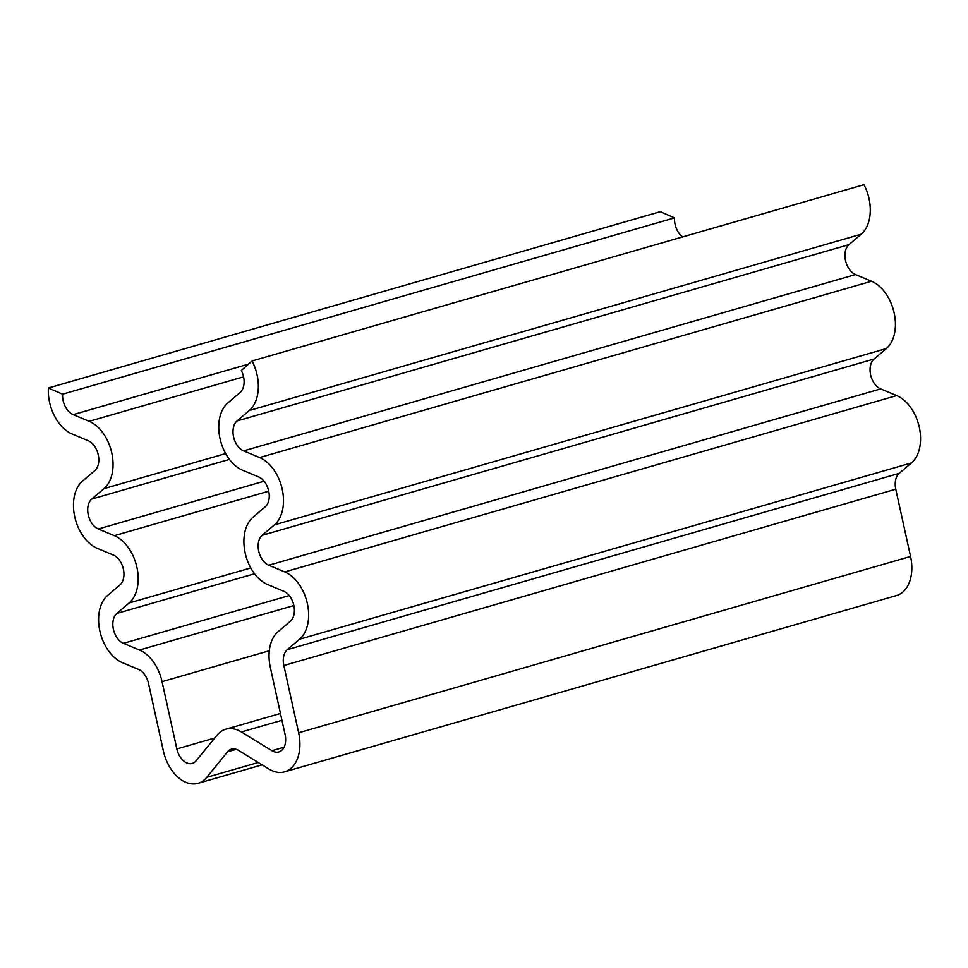 <?xml version="1.0" encoding="UTF-8"?>
<svg xmlns="http://www.w3.org/2000/svg" width="968" height="968" viewBox="0 0 968 968"><rect width="100%" height="100%" fill="white"/><g stroke="black" fill="none" stroke-linecap="round" stroke-linejoin="round"><path stroke-width="1.45" d="M116.862 613.434L129.119 602.991A37.292 24.418 -106.1 0 0 136.924 567.321A37.292 24.418 -106.1 0 0 114.321 535.679L98.3 528.988A16.577 10.854 73.9 0 1 88.257 514.928A16.577 10.854 73.9 0 1 91.73 499.077L103.987 488.634A37.292 24.418 -106.1 0 0 111.78 452.976A37.292 24.418 -106.1 0 0 89.189 421.334L73.157 414.643A16.577 10.854 73.9 0 1 62.593 394.194L48.4 387.999A37.292 24.418 -106.1 0 0 72.176 434.015L88.209 440.706A16.577 10.854 73.9 0 1 98.24 454.766A16.577 10.854 73.9 0 1 94.779 470.617L82.522 481.06A37.292 24.418 -106.1 0 0 74.73 516.731A37.292 24.418 -106.1 0 0 97.32 548.36L113.341 555.051A16.577 10.854 73.9 0 1 123.384 569.111A16.577 10.854 73.9 0 1 119.923 584.962L107.666 595.405A37.292 24.418 -106.1 0 0 99.873 631.075A37.292 24.418 -106.1 0 0 122.464 662.717L138.484 669.408A16.577 10.854 73.9 0 1 148.528 683.469L163.314 750.732A37.292 24.418 -106.1 0 0 198.004 783.33A37.292 24.418 -106.1 0 0 206.765 777.34L227.613 751.797A16.577 10.854 73.9 0 1 231.509 749.123A16.577 10.854 73.9 0 1 238.443 750.357L269.019 769.088A37.292 24.418 -106.1 0 0 284.604 771.847A37.292 24.418 -106.1 0 0 298.64 732.776L283.842 665.512A16.577 10.854 73.9 0 1 287.314 649.661L299.572 639.219A37.292 24.418 -106.1 0 0 307.364 603.548A37.292 24.418 -106.1 0 0 284.774 571.919L268.741 565.227A16.577 10.854 73.9 0 1 258.71 551.167A16.577 10.854 73.9 0 1 262.171 535.316L274.428 524.874A37.292 24.418 -106.1 0 0 282.22 489.203A37.292 24.418 -106.1 0 0 259.63 457.561L243.609 450.882A16.577 10.854 73.9 0 1 233.566 436.81A16.577 10.854 73.9 0 1 237.027 420.959L249.284 410.517A37.292 24.418 -106.1 0 0 252.055 360.979L241.31 370.478A16.577 10.854 73.9 0 1 240.088 392.5L227.831 402.942A37.292 24.418 -106.1 0 0 220.038 438.613A37.292 24.418 -106.1 0 0 242.629 470.242L258.65 476.934A16.577 10.854 73.9 0 1 268.693 490.994A16.577 10.854 73.9 0 1 265.22 506.845L252.963 517.287A37.292 24.418 -106.1 0 0 245.17 552.958A37.292 24.418 -106.1 0 0 267.761 584.599L283.793 591.291A16.577 10.854 73.9 0 1 293.836 605.351A16.577 10.854 73.9 0 1 290.364 621.202L278.106 631.644A37.292 24.418 -106.1 0 0 270.314 667.315L285.1 734.579A16.577 10.854 73.9 0 1 278.869 751.942A16.577 10.854 73.9 0 1 271.935 750.708L241.359 731.977A37.292 24.418 -106.1 0 0 225.774 729.219A37.292 24.418 -106.1 0 0 217.001 735.22L196.165 760.763A16.577 10.854 73.9 0 1 192.257 763.425A16.577 10.854 73.9 0 1 176.854 748.93L162.055 681.666A37.292 24.418 -106.1 0 0 139.465 650.036L123.444 643.345A16.577 10.854 73.9 0 1 113.401 629.285A16.577 10.854 73.9 0 1 116.862 613.434L254.572 573.758M284.604 771.847L896.537 595.526A37.292 24.418 -106.1 0 0 910.561 556.467L895.775 489.203A16.577 10.854 73.9 0 1 899.236 473.352L911.505 462.91A37.292 24.418 -106.1 0 0 919.298 427.239A37.292 24.418 -106.1 0 0 896.707 395.597L880.674 388.906A16.577 10.854 73.9 0 1 870.631 374.846A16.577 10.854 73.9 0 1 874.104 358.995L886.361 348.553A37.292 24.418 -106.1 0 0 894.154 312.894A37.292 24.418 -106.1 0 0 871.563 281.252L855.53 274.561A16.577 10.854 73.9 0 1 845.5 260.501A16.577 10.854 73.9 0 1 848.96 244.65L861.217 234.208A37.292 24.418 -106.1 0 0 863.988 184.67L252.055 360.979M682.634 236.918A16.577 10.854 73.9 0 1 674.527 217.873L660.333 211.677L48.4 387.999M674.527 217.873L62.593 394.194M250.785 567.938L129.119 602.991M289.238 595.574L123.444 643.345M293.873 605.544L139.465 650.036M269.31 650.762L162.055 681.666M214.714 738.027L176.854 748.93M281.966 720.289L241.359 731.977M284.084 747.211L271.935 750.708M861.217 234.208L249.284 410.517M848.96 244.65L237.027 420.959M855.53 274.561L243.609 450.882M871.563 281.252L259.63 457.561M886.361 348.553L274.428 524.874M874.104 358.995L262.171 535.316M880.674 388.906L268.741 565.227M896.707 395.597L284.774 571.919M911.505 462.91L299.572 639.219M899.236 473.352L287.314 649.661M895.775 489.203L283.842 665.512M910.561 556.467L298.64 732.776M236.228 749.305L227.613 751.797M258.274 762.506L206.765 777.34M248.51 364.125L73.157 414.643M243.585 376.842L89.189 421.334M225.653 453.581L103.987 488.634M229.428 459.401L91.73 499.077M264.095 481.229L98.3 528.988M268.729 491.199L114.321 535.679M280.466 713.464L225.774 729.219M262.122 764.853L198.004 783.33"/></g></svg>
